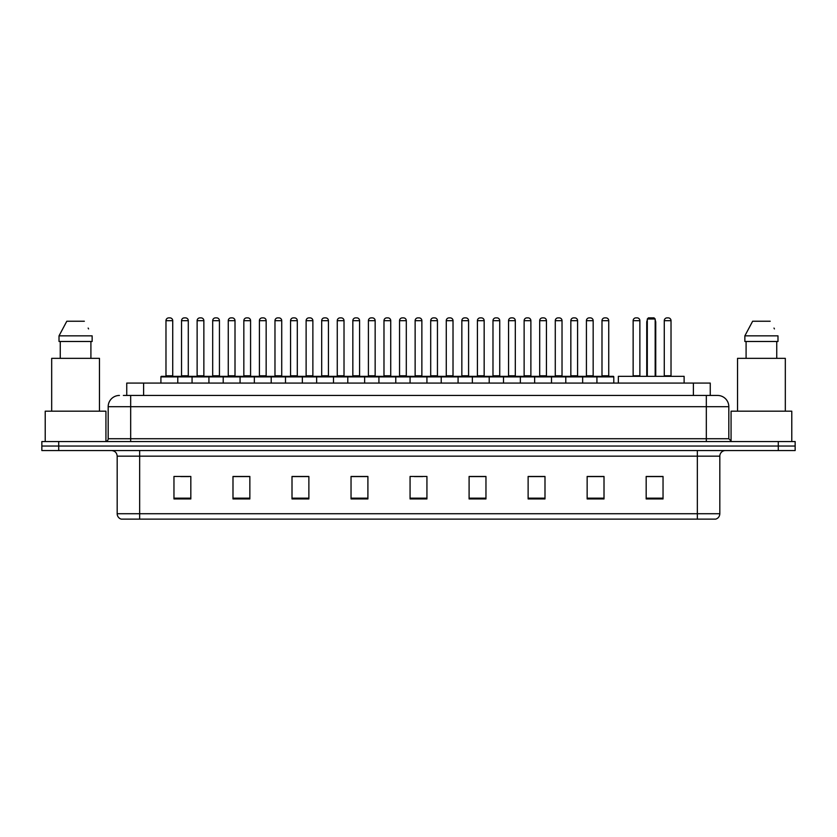 <?xml version="1.0" encoding="UTF-8"?>
<svg xmlns="http://www.w3.org/2000/svg" width="837" height="837" viewBox="0 0 837 837"><rect width="100%" height="100%" fill="white"/><g stroke="black" fill="none" stroke-linecap="round" stroke-linejoin="round"><path stroke-width="1.26" d="M126.743 395.451L126.743 383.084L710.257 383.084L710.257 395.451M123.625 395.451L713.637 395.451M123.363 395.451L130.677 395.451L130.677 406.698L108.182 406.698L108.182 438.734A2.814 2.814 0 0 1 105.378 441.549M119.429 395.451A11.247 11.247 0 0 0 108.182 406.698M728.818 406.698L706.323 406.698L706.323 395.451L717.571 395.451A11.247 11.247 0 0 1 728.818 406.698L728.818 438.734L731.622 441.549M58.716 441.549L41.85 441.549L41.85 446.048L58.716 446.048L41.85 446.048L41.85 450.547L58.716 450.547L58.716 446.048L778.284 446.048L58.716 446.048L58.716 441.549L778.284 441.549L778.284 446.048L795.15 446.048L778.284 446.048L778.284 450.547L58.716 450.547M795.15 441.549L795.15 446.048L795.15 441.549L778.284 441.549M715.489 519.128L697.336 519.128L697.336 513.73L719.82 513.73L719.82 456.165A5.618 5.618 0 0 1 725.438 450.547M715.321 519.128L121.229 519.128A5.618 5.618 0 0 1 117.18 513.73L117.18 456.165C116.845 452.754 114.972 450.881 111.562 450.547M663.04 498.946L663.04 476.462L646.174 476.462L646.174 498.946L663.04 498.946M604.011 498.946L604.011 476.462L587.145 476.462L587.145 498.946L604.011 498.946M544.992 498.946L544.992 476.462L528.126 476.462L528.126 498.946L544.992 498.946M485.962 498.946L485.962 476.462L469.097 476.462L469.097 498.946L485.962 498.946M190.826 498.946L190.826 476.462L173.96 476.462L173.96 498.946L190.826 498.946M249.855 498.946L249.855 476.462L232.989 476.462L232.989 498.946L249.855 498.946M308.874 498.946L308.874 476.462L292.008 476.462L292.008 498.946L308.874 498.946M367.903 498.946L367.903 476.462L351.038 476.462L351.038 498.946L367.903 498.946M426.933 498.946L426.933 476.462L410.067 476.462L410.067 498.946L426.933 498.946M795.15 450.547L795.15 446.048L795.15 450.547L778.284 450.547M538.861 476.577L531.715 476.577M601.144 476.577L594.008 476.577M367.569 476.577L360.433 476.577M352 476.577L367.903 476.577M305.285 476.577L298.139 476.577M242.992 476.577L235.856 476.577M180.708 476.577L189.141 476.577M469.097 476.577L485 476.577M476.567 476.577L469.431 476.577M414.284 476.577L422.716 476.577M308.874 476.577L292.008 476.577M249.855 476.577L232.989 476.577M544.992 476.577L528.126 476.577M604.011 476.577L587.145 476.577M663.04 476.577L646.174 476.577M105.933 441.497L105.933 411.187L45.219 411.187L45.219 441.549M99.467 411.187L99.467 358.351L51.685 358.351L51.685 411.187M90.909 341.486L90.909 358.351L90.909 341.486M59.019 335.857L66.803 321.241L59.019 335.857L59.019 341.486L92.143 341.486L92.143 335.857L59.019 335.857M88.586 328.92L88.147 328.073M60.254 341.486L60.254 358.351M84.359 321.241L66.803 321.241M684.122 383.084L684.122 376.336L618.344 376.336L618.344 383.084M647.304 319.002L648.424 317.872L654.042 317.872L655.172 319.002L647.304 319.002L647.304 376.336M655.172 319.002L655.172 376.336M655.737 376.336L655.737 322.371A4.499 4.499 0 0 0 655.172 320.194M646.739 376.336L646.739 322.371L647.304 322.371M791.781 441.549L791.781 411.187L731.067 411.187L731.067 441.497M785.315 411.187L785.315 358.351L737.533 358.351L737.533 411.187M744.857 335.857L752.641 321.241L744.857 335.857L744.857 341.486L777.981 341.486L777.981 335.857L744.857 335.857M774.424 328.92L773.984 328.073M746.091 341.486L746.091 358.351M776.746 358.351L776.746 341.486M770.197 321.241L752.641 321.241M596.927 383.084L596.927 376.901A0.565 0.565 0 0 1 597.492 376.336L613.239 376.336A0.565 0.565 0 0 1 613.793 376.901L160.913 376.901A0.565 0.565 0 0 1 161.478 376.336L177.224 376.336A0.565 0.565 0 0 1 177.779 376.901L177.779 383.084M172.725 375.771A0.565 0.565 0 0 0 173.28 376.336A0.565 0.565 0 0 1 172.725 375.771L172.725 320.686A2.814 2.814 0 0 0 169.911 317.872L168.792 317.872L169.911 317.872A2.814 2.814 0 0 1 172.725 320.686L165.977 320.686A2.814 2.814 0 0 1 168.792 317.872A2.814 2.814 0 0 0 165.977 320.686L165.977 375.771A0.565 0.565 0 0 1 165.412 376.336A0.565 0.565 0 0 0 165.977 375.771L172.725 375.771M177.224 376.336L161.478 376.336A0.565 0.565 0 0 0 160.913 376.901L160.913 383.084M192.06 383.084L192.06 376.901A0.565 0.565 0 0 1 192.625 376.336L208.361 376.336A0.565 0.565 0 0 1 208.926 376.901L208.926 383.084M203.862 375.771A0.565 0.565 0 0 0 204.427 376.336A0.565 0.565 0 0 1 203.862 375.771L203.862 320.686A2.814 2.814 0 0 0 201.058 317.872L199.928 317.872L201.058 317.872A2.814 2.814 0 0 1 203.862 320.686L197.124 320.686A2.814 2.814 0 0 1 199.928 317.872A2.814 2.814 0 0 0 197.124 320.686L197.124 375.771A0.565 0.565 0 0 1 196.559 376.336A0.565 0.565 0 0 0 197.124 375.771L203.862 375.771M223.207 383.084L223.207 376.901A0.565 0.565 0 0 1 223.761 376.336L239.508 376.336A0.565 0.565 0 0 1 240.073 376.901L240.073 383.084M235.009 375.771A0.565 0.565 0 0 0 235.574 376.336A0.565 0.565 0 0 1 235.009 375.771L235.009 320.686A2.814 2.814 0 0 0 232.194 317.872L231.075 317.872L232.194 317.872A2.814 2.814 0 0 1 235.009 320.686L228.26 320.686A2.814 2.814 0 0 1 231.075 317.872A2.814 2.814 0 0 0 228.26 320.686L228.26 375.771A0.565 0.565 0 0 1 227.706 376.336A0.565 0.565 0 0 0 228.26 375.771L235.009 375.771M254.343 383.084L254.343 376.901A0.565 0.565 0 0 1 254.908 376.336L270.654 376.336A0.565 0.565 0 0 1 271.209 376.901L271.209 383.084M266.156 375.771A0.565 0.565 0 0 0 266.721 376.336A0.565 0.565 0 0 1 266.156 375.771L266.156 320.686A2.814 2.814 0 0 0 263.341 317.872L262.222 317.872L263.341 317.872A2.814 2.814 0 0 1 266.156 320.686L259.407 320.686A2.814 2.814 0 0 1 262.222 317.872A2.814 2.814 0 0 0 259.407 320.686L259.407 375.771A0.565 0.565 0 0 1 258.842 376.336A0.565 0.565 0 0 0 259.407 375.771L266.156 375.771M285.49 383.084L285.49 376.901A0.565 0.565 0 0 1 286.055 376.336L301.791 376.336A0.565 0.565 0 0 1 302.356 376.901L302.356 383.084M297.302 375.771A0.565 0.565 0 0 0 297.857 376.336A0.565 0.565 0 0 1 297.302 375.771L297.302 320.686A2.814 2.814 0 0 0 294.488 317.872L293.358 317.872L294.488 317.872A2.814 2.814 0 0 1 297.302 320.686L290.554 320.686A2.814 2.814 0 0 1 293.358 317.872A2.814 2.814 0 0 0 290.554 320.686L290.554 375.771A0.565 0.565 0 0 1 289.989 376.336A0.565 0.565 0 0 0 290.554 375.771L297.302 375.771M316.637 383.084L316.637 376.901A0.565 0.565 0 0 1 317.202 376.336L332.938 376.336A0.565 0.565 0 0 1 333.503 376.901L333.503 383.084M328.439 375.771A0.565 0.565 0 0 0 329.004 376.336A0.565 0.565 0 0 1 328.439 375.771L328.439 320.686A2.814 2.814 0 0 0 325.635 317.872L324.505 317.872L325.635 317.872A2.814 2.814 0 0 1 328.439 320.686L321.69 320.686A2.814 2.814 0 0 1 324.505 317.872A2.814 2.814 0 0 0 321.69 320.686L321.69 375.771A0.565 0.565 0 0 1 321.136 376.336A0.565 0.565 0 0 0 321.69 375.771L328.439 375.771M347.784 383.084L347.784 376.901A0.565 0.565 0 0 1 348.338 376.336L364.085 376.336A0.565 0.565 0 0 1 364.65 376.901L364.65 383.084M359.586 375.771A0.565 0.565 0 0 0 360.151 376.336A0.565 0.565 0 0 1 359.586 375.771L359.586 320.686A2.814 2.814 0 0 0 356.771 317.872L355.652 317.872L356.771 317.872A2.814 2.814 0 0 1 359.586 320.686L352.837 320.686A2.814 2.814 0 0 1 355.652 317.872A2.814 2.814 0 0 0 352.837 320.686L352.837 375.771A0.565 0.565 0 0 1 352.272 376.336A0.565 0.565 0 0 0 352.837 375.771L359.586 375.771M378.92 383.084L378.92 376.901A0.565 0.565 0 0 1 379.485 376.336L395.231 376.336A0.565 0.565 0 0 1 395.786 376.901L395.786 383.084M390.733 375.771A0.565 0.565 0 0 0 391.287 376.336A0.565 0.565 0 0 1 390.733 375.771L390.733 320.686A2.814 2.814 0 0 0 387.918 317.872L386.799 317.872L387.918 317.872A2.814 2.814 0 0 1 390.733 320.686L383.984 320.686A2.814 2.814 0 0 1 386.799 317.872A2.814 2.814 0 0 0 383.984 320.686L383.984 375.771A0.565 0.565 0 0 1 383.419 376.336A0.565 0.565 0 0 0 383.984 375.771L390.733 375.771M410.067 383.084L410.067 376.901A0.565 0.565 0 0 1 410.632 376.336L426.368 376.336A0.565 0.565 0 0 1 426.933 376.901L426.933 383.084M421.869 375.771A0.565 0.565 0 0 0 422.434 376.336A0.565 0.565 0 0 1 421.869 375.771L421.869 320.686A2.814 2.814 0 0 0 419.065 317.872L417.935 317.872L419.065 317.872A2.814 2.814 0 0 1 421.869 320.686L415.131 320.686A2.814 2.814 0 0 1 417.935 317.872A2.814 2.814 0 0 0 415.131 320.686L415.131 375.771A0.565 0.565 0 0 1 414.566 376.336A0.565 0.565 0 0 0 415.131 375.771L421.869 375.771M441.214 383.084L441.214 376.901A0.565 0.565 0 0 1 441.769 376.336L457.515 376.336A0.565 0.565 0 0 1 458.08 376.901L458.08 383.084M453.016 375.771A0.565 0.565 0 0 0 453.581 376.336A0.565 0.565 0 0 1 453.016 375.771L453.016 320.686A2.814 2.814 0 0 0 450.201 317.872L449.082 317.872L450.201 317.872A2.814 2.814 0 0 1 453.016 320.686L446.267 320.686A2.814 2.814 0 0 1 449.082 317.872A2.814 2.814 0 0 0 446.267 320.686L446.267 375.771A0.565 0.565 0 0 1 445.713 376.336A0.565 0.565 0 0 0 446.267 375.771L453.016 375.771M472.35 383.084L472.35 376.901A0.565 0.565 0 0 1 472.915 376.336L488.662 376.336A0.565 0.565 0 0 1 489.216 376.901L489.216 383.084M484.163 375.771A0.565 0.565 0 0 0 484.728 376.336A0.565 0.565 0 0 1 484.163 375.771L484.163 320.686A2.814 2.814 0 0 0 481.348 317.872L480.229 317.872L481.348 317.872A2.814 2.814 0 0 1 484.163 320.686L477.414 320.686A2.814 2.814 0 0 1 480.229 317.872A2.814 2.814 0 0 0 477.414 320.686L477.414 375.771A0.565 0.565 0 0 1 476.849 376.336A0.565 0.565 0 0 0 477.414 375.771L484.163 375.771M503.497 383.084L503.497 376.901A0.565 0.565 0 0 1 504.062 376.336L519.798 376.336A0.565 0.565 0 0 1 520.363 376.901L520.363 383.084M515.31 375.771A0.565 0.565 0 0 0 515.864 376.336A0.565 0.565 0 0 1 515.31 375.771L515.31 320.686A2.814 2.814 0 0 0 512.495 317.872L511.365 317.872L512.495 317.872A2.814 2.814 0 0 1 515.31 320.686L508.561 320.686A2.814 2.814 0 0 1 511.365 317.872A2.814 2.814 0 0 0 508.561 320.686L508.561 375.771A0.565 0.565 0 0 1 507.996 376.336A0.565 0.565 0 0 0 508.561 375.771L515.31 375.771M534.644 383.084L534.644 376.901A0.565 0.565 0 0 1 535.209 376.336L550.945 376.336A0.565 0.565 0 0 1 551.51 376.901L551.51 383.084M546.446 375.771A0.565 0.565 0 0 0 547.011 376.336A0.565 0.565 0 0 1 546.446 375.771L546.446 320.686A2.814 2.814 0 0 0 543.642 317.872L542.512 317.872L543.642 317.872A2.814 2.814 0 0 1 546.446 320.686L539.698 320.686A2.814 2.814 0 0 1 542.512 317.872A2.814 2.814 0 0 0 539.698 320.686L539.698 375.771A0.565 0.565 0 0 1 539.143 376.336A0.565 0.565 0 0 0 539.698 375.771L546.446 375.771M565.791 383.084L565.791 376.901A0.565 0.565 0 0 1 566.346 376.336L582.092 376.336A0.565 0.565 0 0 1 582.657 376.901L582.657 383.084M577.593 375.771A0.565 0.565 0 0 0 578.158 376.336A0.565 0.565 0 0 1 577.593 375.771L577.593 320.686A2.814 2.814 0 0 0 574.778 317.872L573.659 317.872L574.778 317.872A2.814 2.814 0 0 1 577.593 320.686L570.844 320.686A2.814 2.814 0 0 1 573.659 317.872A2.814 2.814 0 0 0 570.844 320.686L570.844 375.771A0.565 0.565 0 0 1 570.279 376.336A0.565 0.565 0 0 0 570.844 375.771L577.593 375.771M608.74 375.771A0.565 0.565 0 0 0 609.294 376.336A0.565 0.565 0 0 1 608.74 375.771L608.74 320.686A2.814 2.814 0 0 0 605.925 317.872L604.806 317.872L605.925 317.872A2.814 2.814 0 0 1 608.74 320.686L601.991 320.686A2.814 2.814 0 0 1 604.806 317.872A2.814 2.814 0 0 0 601.991 320.686L601.991 375.771A0.565 0.565 0 0 1 601.426 376.336A0.565 0.565 0 0 0 601.991 375.771L608.74 375.771M597.492 376.336L613.239 376.336A0.565 0.565 0 0 1 613.793 376.901L613.793 383.084M192.792 376.336L177.046 376.336M181.545 320.686A2.814 2.814 0 0 1 184.36 317.872L185.479 317.872A2.814 2.814 0 0 1 188.294 320.686L181.545 320.686L181.545 375.771A0.565 0.565 0 0 1 180.991 376.336M188.294 320.686L188.294 375.771A0.565 0.565 0 0 0 188.859 376.336M223.939 376.336L208.193 376.336M212.692 320.686A2.814 2.814 0 0 1 215.507 317.872L216.626 317.872A2.814 2.814 0 0 1 219.44 320.686L212.692 320.686L212.692 375.771A0.565 0.565 0 0 1 212.127 376.336M219.44 320.686L219.44 375.771A0.565 0.565 0 0 0 219.995 376.336M255.076 376.336L239.34 376.336M243.839 320.686A2.814 2.814 0 0 1 246.643 317.872L247.773 317.872A2.814 2.814 0 0 1 250.577 320.686L243.839 320.686L243.839 375.771A0.565 0.565 0 0 1 243.274 376.336M250.577 320.686L250.577 375.771A0.565 0.565 0 0 0 251.142 376.336M286.223 376.336L270.487 376.336M274.975 320.686A2.814 2.814 0 0 1 277.79 317.872L278.92 317.872A2.814 2.814 0 0 1 281.724 320.686L274.975 320.686L274.975 375.771A0.565 0.565 0 0 1 274.421 376.336M281.724 320.686L281.724 375.771A0.565 0.565 0 0 0 282.289 376.336M317.369 376.336L301.623 376.336M306.122 320.686A2.814 2.814 0 0 1 308.937 317.872L310.056 317.872A2.814 2.814 0 0 1 312.871 320.686L306.122 320.686L306.122 375.771A0.565 0.565 0 0 1 305.557 376.336M312.871 320.686L312.871 375.771A0.565 0.565 0 0 0 313.436 376.336M348.506 376.336L332.77 376.336M337.269 320.686A2.814 2.814 0 0 1 340.073 317.872L341.203 317.872A2.814 2.814 0 0 1 344.017 320.686L337.269 320.686L337.269 375.771A0.565 0.565 0 0 1 336.704 376.336M344.017 320.686L344.017 375.771A0.565 0.565 0 0 0 344.572 376.336M379.653 376.336L363.917 376.336M368.416 320.686A2.814 2.814 0 0 1 371.22 317.872L372.35 317.872A2.814 2.814 0 0 1 375.154 320.686L368.416 320.686L368.416 375.771A0.565 0.565 0 0 1 367.851 376.336M375.154 320.686L375.154 375.771A0.565 0.565 0 0 0 375.719 376.336M410.8 376.336L395.054 376.336M399.552 320.686A2.814 2.814 0 0 1 402.367 317.872L403.486 317.872A2.814 2.814 0 0 1 406.301 320.686L399.552 320.686L399.552 375.771A0.565 0.565 0 0 1 398.998 376.336M406.301 320.686L406.301 375.771A0.565 0.565 0 0 0 406.866 376.336M441.946 376.336L426.2 376.336M430.699 320.686A2.814 2.814 0 0 1 433.514 317.872L434.633 317.872A2.814 2.814 0 0 1 437.448 320.686L430.699 320.686L430.699 375.771A0.565 0.565 0 0 1 430.134 376.336M437.448 320.686L437.448 375.771A0.565 0.565 0 0 0 438.002 376.336M473.083 376.336L457.347 376.336M461.846 320.686A2.814 2.814 0 0 1 464.65 317.872L465.78 317.872A2.814 2.814 0 0 1 468.584 320.686L461.846 320.686L461.846 375.771A0.565 0.565 0 0 1 461.281 376.336M468.584 320.686L468.584 375.771A0.565 0.565 0 0 0 469.149 376.336M504.23 376.336L488.494 376.336M492.983 320.686A2.814 2.814 0 0 1 495.797 317.872L496.927 317.872A2.814 2.814 0 0 1 499.731 320.686L492.983 320.686L492.983 375.771A0.565 0.565 0 0 1 492.428 376.336M499.731 320.686L499.731 375.771A0.565 0.565 0 0 0 500.296 376.336M535.377 376.336L519.631 376.336M524.129 320.686A2.814 2.814 0 0 1 526.944 317.872L528.063 317.872A2.814 2.814 0 0 1 530.878 320.686L524.129 320.686L524.129 375.771A0.565 0.565 0 0 1 523.564 376.336M530.878 320.686L530.878 375.771A0.565 0.565 0 0 0 531.443 376.336M566.513 376.336L550.777 376.336M555.276 320.686A2.814 2.814 0 0 1 558.08 317.872L559.21 317.872A2.814 2.814 0 0 1 562.025 320.686L555.276 320.686L555.276 375.771A0.565 0.565 0 0 1 554.711 376.336M562.025 320.686L562.025 375.771A0.565 0.565 0 0 0 562.579 376.336M597.66 376.336L581.924 376.336M586.423 320.686A2.814 2.814 0 0 1 589.227 317.872L590.357 317.872A2.814 2.814 0 0 1 593.161 320.686L586.423 320.686L586.423 375.771A0.565 0.565 0 0 1 585.858 376.336M593.161 320.686L593.161 375.771A0.565 0.565 0 0 0 593.726 376.336M192.625 376.336L208.361 376.336M223.761 376.336L239.508 376.336M254.908 376.336L270.654 376.336M286.055 376.336L301.791 376.336M317.202 376.336L332.938 376.336M348.338 376.336L364.085 376.336M379.485 376.336L395.231 376.336M410.632 376.336L426.368 376.336M441.769 376.336L457.515 376.336M472.915 376.336L488.662 376.336M504.062 376.336L519.798 376.336M535.209 376.336L550.945 376.336M566.346 376.336L582.092 376.336M633.138 320.686A2.814 2.814 0 0 1 635.942 317.872L637.072 317.872A2.814 2.814 0 0 1 639.876 320.686L633.138 320.686L633.138 375.771A0.565 0.565 0 0 1 632.573 376.336M639.876 320.686L639.876 375.771A0.565 0.565 0 0 0 640.441 376.336M664.275 320.686A2.814 2.814 0 0 1 667.089 317.872L668.208 317.872A2.814 2.814 0 0 1 671.023 320.686L664.275 320.686L664.275 375.771A0.565 0.565 0 0 1 663.72 376.336M671.023 320.686L671.023 375.771A0.565 0.565 0 0 0 671.588 376.336M143.608 395.451L143.608 383.084M693.392 395.451L693.392 383.084M130.677 441.549L130.677 438.734L728.818 438.734M108.182 438.734L130.677 438.734L130.677 406.698L706.323 406.698L706.323 441.549M697.336 450.547L697.336 456.165L117.18 456.165M719.82 456.165L697.336 456.165L697.336 513.73L139.664 513.73L139.664 519.128M117.18 513.73L139.664 513.73L139.664 450.547M426.933 498.161L410.067 498.161M367.903 498.161L351.038 498.161M308.874 498.161L292.008 498.161M249.855 498.161L232.989 498.161M190.826 498.161L173.96 498.161M485.962 498.161L469.097 498.161M544.992 498.161L528.126 498.161M604.011 498.161L587.145 498.161M663.04 498.161L646.174 498.161M655.172 322.371L655.737 322.371M181.545 375.771L188.294 375.771M212.692 375.771L219.44 375.771M243.839 375.771L250.577 375.771M274.975 375.771L281.724 375.771M306.122 375.771L312.871 375.771M337.269 375.771L344.017 375.771M368.416 375.771L375.154 375.771M399.552 375.771L406.301 375.771M430.699 375.771L437.448 375.771M461.846 375.771L468.584 375.771M492.983 375.771L499.731 375.771M524.129 375.771L530.878 375.771M555.276 375.771L562.025 375.771M586.423 375.771L593.161 375.771M633.138 375.771L639.876 375.771M664.275 375.771L671.023 375.771M715.771 519.128C718.313 518.229 719.663 516.429 719.82 513.73M647.304 320.194A4.499 4.499 0 0 0 646.739 322.371"/></g></svg>
